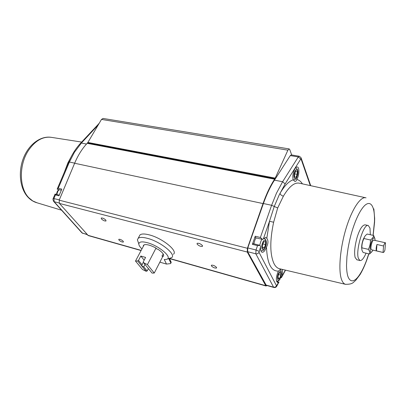 <?xml version="1.0" encoding="UTF-8"?>
<svg xmlns="http://www.w3.org/2000/svg" width="406" height="406" viewBox="0 0 406 406"><rect width="100%" height="100%" fill="white"/><g stroke="black" fill="none" stroke-linecap="round" stroke-linejoin="round"><path stroke-width="0.61" d="M87.498 142.948L87.869 142.45L275.232 178.112L274.903 178.721L87.498 142.948L87.153 143.318C82.164 148.672 77.993 155.315 74.633 163.253L59.185 200.178L59.408 203.421L88.285 235.581M101.429 218.93C103.17 220.509 104.697 221.189 106.022 220.976L105.819 220.088C104.083 218.504 102.551 217.824 101.221 218.037L101.429 218.93M197.128 244.143C198.94 245.914 200.701 246.645 202.421 246.335L202.391 245.528C200.584 243.747 198.813 243.011 197.093 243.321L197.128 244.143M211.409 265.925C213.15 267.584 214.845 268.285 216.499 268.026L216.469 267.341C214.733 265.676 213.038 264.971 211.379 265.23L211.409 265.925M118.963 240.088C120.633 241.575 122.11 242.225 123.394 242.042L123.221 241.276C121.556 239.784 120.08 239.129 118.785 239.312L118.963 240.088M255.328 237.677L262.459 239.418L265.788 237.439L266.803 238.312L269.498 221.28L274.283 206.365L279.155 195.032L285.134 183.923L300.729 159.081L301.095 159.061L310.296 185.598M259.84 245.325L253.034 243.62L252.375 244.356L255.227 236.226L255.328 237.672M276.704 281.536L278.907 282.15L277.537 282.52C275.887 280.896 275.978 277.521 277.811 272.396L278.46 271.091C271.193 271.472 267.204 263.464 266.483 247.071C265.103 250.781 263.611 252.502 262.012 252.243C260.865 251.639 260.378 249.893 260.556 246.995L260.601 246.34L259.896 245.341L257.531 245.65L252.375 244.356M256.145 237.875L255.004 239.789L253.821 243.818M64.27 172.428L67.903 162.857L70.898 157.305M293.173 179.828C292.477 176.909 292.858 173.606 294.325 169.921C295.228 167.937 296.207 166.952 297.263 166.973C299.359 166.932 299.395 174.149 297.41 178.315L296.776 179.528C296.263 180.98 295.629 181.609 294.868 181.411L293.173 179.828C288.854 181.269 284.459 185.781 279.993 193.373C280.47 194.723 281.602 195.656 283.383 196.174L277.689 207.979L273.634 222.234L269.498 221.28L263.403 238.804M368.76 253.806L366.232 261.22C363.527 268.295 360.695 273.649 357.737 277.283C355.052 280.5 350.596 283.748 347.876 276.359C347.084 273.852 346.628 270.244 346.506 265.529L346.947 256.622L348.018 248.543C350.667 233.754 353.352 227.045 355.346 221.64C358.386 214.104 361.436 208.796 364.492 205.72C367.273 202.934 371.531 201.346 373.627 209.78C374.266 212.247 374.631 217.296 374.454 221.747L373.058 235.338M356.935 259.799L355.148 257.546C354.047 252.862 354.732 246.006 357.214 236.987C359.731 229.116 362.35 225.066 365.07 224.828L368.272 225.513L369.978 228.096L370.333 234.734M366.045 253.166C363.801 258.378 361.761 260.835 359.929 260.53L358.361 258.323C355.443 250.233 363.71 223.082 368.272 225.513M143.247 246.467L143.465 245.254L143.836 245.356M372.865 250.096C370.074 256.095 368.937 248.183 371.678 241.265C373.642 236.906 374.789 236.637 375.114 240.469M374.956 238.789L373.667 235.47C373.373 237.145 372.297 238.652 370.439 239.987C370.531 243.311 369.846 246.432 368.389 249.355C369.572 251.086 369.978 252.633 369.612 254.009L372.013 251.502M168.774 258.642L170.845 263.027L170.596 263.58L166.496 264.073L164.273 259.505L165.78 259.444C174.174 258.815 159.857 245.909 147.18 242.661C142.034 241.331 139.243 241.727 138.806 243.849C138.75 245.153 139.796 246.843 141.948 248.919M167.008 259.119L171.642 257.658C176.681 254.674 160.512 241.58 147.378 238.317C142.821 237.129 139.755 237.119 138.182 238.276L137.39 239.844L138.416 242.747M144.983 264.402L143.734 266.788L147.165 270.964L146.18 271.304L141.973 266.209L143.734 266.788M371.5 249.781L371.444 249.771C370.607 248.766 370.785 246.346 371.987 242.509C372.601 240.915 373.185 240.134 373.738 240.159L385.477 242.788M384.918 250.091C384.279 251.761 383.711 252.562 383.208 252.496L376.474 250.857C375.905 249.756 376.063 247.63 376.941 244.483L383.548 245.985L383.817 245.183C384.462 243.524 385.025 242.732 385.517 242.798L384.918 250.091M173.372 254.247C178.437 251.197 162.339 238.073 149.215 234.861C144.653 233.694 141.587 233.704 140.004 234.881L139.207 236.363M170.855 263.195L171.21 262.306L169.409 258.47M383.041 252.385L383.548 245.985M376.941 244.483L376.474 250.857M142.039 264.727L141.973 266.209L137.659 260.982L138.497 260.424L142.039 264.727L143.394 262.144M159.862 262.154L166.496 264.073M138.497 260.424L140.816 256.044L145.587 257.419L143.272 261.824L143.628 262.738L152.047 273.076L154.26 273.045L162.628 256.77L161.999 255.937L163.374 256.323C164.369 254.79 162.608 252.456 158.081 249.314L156.691 248.929L156.036 248.066C150.727 245.26 146.764 244.163 144.15 244.767L135.497 261.073L137.659 260.982M148.398 268.594L147.165 270.964M140.816 256.044L144.145 260.165M146.18 271.304L142.506 269.508L135.497 261.073M143.628 262.738L147.419 264.59L154.26 273.045M156.036 248.066L147.419 264.59M163.273 254.085L161.999 255.937M368.389 249.355L361.883 247.843C361.787 244.59 362.467 241.479 363.913 238.525C364.248 236.855 365.339 235.363 367.191 234.044L373.667 235.47M363.913 238.525L370.439 239.987M369.612 254.009L363.167 252.491C361.985 250.781 361.553 249.233 361.883 247.843M295.949 177.326L294.609 177.123L294.533 173.935L295.812 170.967L297.146 171.2L297.207 174.372L295.949 177.326L294.604 177.077M294.558 173.885L297.207 174.372M364.618 236.693L363.238 239.367C361.903 243.158 361.416 246.381 361.782 249.02M264.235 247.909L262.646 248.188L262.408 245.133L263.768 241.809L265.351 241.56L265.58 244.605L264.235 247.909L262.596 247.493M262.895 243.94L265.58 244.605M279.688 278.354L278.262 278.861L278.034 276.187L279.237 273.005L280.658 272.517L280.881 275.187L279.688 278.354L278.186 277.937M278.638 274.583L280.881 275.187M296.776 179.528C298.933 179.899 300.816 181.345 302.424 183.867M278.46 271.091L280.957 269.071M281.962 269.305L282.145 269.767C282.703 271.315 282.652 273.477 281.987 276.258L281.8 276.856L281.028 276.582M266.803 238.312C268.437 240.56 268.33 243.483 266.483 247.071M282.647 269.467L282.145 269.767M278.663 282.343L276.491 285.783L258.998 252.293L260.556 246.995M280.647 277.684L281.383 277.734L281.8 276.856L281.008 276.638M262.459 239.418L260.383 237.48L271.619 205.279L277.689 207.979M278.907 282.15L276.907 285.936M59.408 203.421L247.259 252.04L247.406 248.279L263.022 203.568C266.402 193.977 270.264 185.846 274.603 179.183L274.903 178.721M59.281 195.129L55.059 194.068L55.444 194.91L58.997 195.804L61.819 189.135L58.266 188.267L69.416 162.03L74.674 163.151M61.367 190.211L57.21 189.196L58.266 188.267M266.255 285.317L247.624 251.695L247.782 247.919L263.403 203.523C266.646 194.388 270.33 186.598 274.466 180.157L290.29 155.584L291.264 154.899L299.212 156.239M247.259 252.04L265.757 285.692L266.082 286.002L266.996 285.525M289.143 148.916L103.078 118.445L101.495 119.415L287.9 150.164L275.232 178.112M101.495 119.415L87.869 142.45M291.701 154.975L289.742 149.55L289.189 148.921L287.9 150.164M86.493 144.039L81.378 143.054L74.41 152.316L69.416 162.03L68.695 162.024L57.236 188.978M263.403 203.523L271.619 205.279L276.41 193.307L282.617 181.726L285.134 183.923M59.174 189.678L57.88 191.18L56.789 194.504M260.891 250.822L260.88 250.822C264.783 250.568 263.829 249.218 265.179 247.675M259.698 245.29L260.885 241.24L262.022 239.312M61.575 210.206L36.043 202.498C33.104 201.498 30.48 199.798 28.166 197.402C19.955 188.886 17.981 172.195 23.36 158.315C28.684 144.44 40.651 135.457 51.557 137.375C43.031 136.213 35.373 140.512 28.577 150.266C18.752 164.76 19.097 188.156 28.846 197.763L32.769 200.965L37.124 202.822M345.724 284.378L345.46 284.312C343.816 283.84 342.502 282.211 341.512 279.44C338.223 270.376 340.091 248.051 346.069 228.451C352.022 208.811 360.741 196.007 366.055 197.844M365.461 197.717L299.658 183.258C294.665 182.04 289.239 186.344 283.383 196.174M273.634 222.234C269.767 240.535 269.868 254.293 273.954 263.519C275.4 266.372 277.186 268.092 279.308 268.681L279.734 268.782M277.77 279.602C277.262 278.267 277.41 276.415 278.217 274.045C279.348 271.447 280.328 270.695 281.145 271.787C281.642 273.131 281.49 274.969 280.693 277.308C279.577 279.891 278.607 280.658 277.77 279.602M265.214 247.284C263.007 252.491 260.378 248.03 262.631 242.768L262.773 242.428C265.032 237.211 267.574 241.793 265.357 246.944L265.214 247.284M296.862 176.833C294.807 181.69 292.67 176.361 294.817 171.596L294.883 171.449C296.979 166.602 299.039 172.017 296.928 176.686L296.862 176.833M171.21 262.306L170.845 263.027M295.669 167.759L295.675 167.764C298.207 169.266 298.613 172.362 296.898 177.057M264.017 238.144L264.118 238.17C266.727 240.164 267.107 243.265 265.265 247.477M285.342 270.107L281.987 276.258M68.32 162.907L67.903 162.857M276.892 285.591L276.719 286.286C276.065 287.321 275.121 287.717 273.888 287.473L273.568 287.169C274.877 287.402 275.852 286.94 276.491 285.783M247.624 251.695L255.836 253.816C257.237 254.034 258.292 253.527 258.998 252.293M247.782 247.919L256.008 250.015L255.836 253.816L273.568 287.169L265.889 284.997M257.531 245.65L256.008 250.015L259.043 251.344M255.227 236.226L260.383 237.48M274.466 180.157L282.617 181.726L298.293 156.939L300.729 159.081M290.29 155.584L298.293 156.939L299.258 156.249L300.988 157.558L301.095 159.061M274.603 179.183L87.153 143.318M81.779 232.684L82.92 233.44M87.011 234.414L82.388 233.105L54.165 201.696L59.119 202.975M53.531 201.254L54.165 201.696L53.937 198.458L55.444 194.91M53.201 198.463L59.327 199.833M68.655 162.116L68.695 162.024C71.892 154.584 75.876 148.297 80.637 143.161L81.378 143.054L98.267 124.87M80.489 143.323L99.16 123.363M98.79 123.637L99.247 123.216M263.022 203.568L74.633 163.253M247.406 248.279L59.185 200.178M265.757 285.692L169.571 258.434M141.171 250.385L87.752 235.247M202.569 246.036L202.421 246.335M216.621 267.762L216.499 268.026M56.348 194.393L57.388 191.196L58.85 189.597M280.972 270.523L279.978 269.579M293.249 180.015C295.258 179.614 296.436 178.706 296.791 177.295M138.806 243.849L137.39 239.844M371.444 249.771L383.208 252.496M140.004 234.881L138.182 238.276M356.747 259.754L359.929 260.53M279.683 268.767L345.46 284.312C353.103 284.357 352.865 282.474 355.6 280.495L360.097 274.532C363.446 268.879 366.364 261.977 368.851 253.826M373.15 235.353L374.571 222.229L374.662 218.418L373.85 208.862M276.593 281.201C280.465 280.622 279.638 279.003 280.922 276.922L281.231 271.061M51.557 137.375L81.647 142.075M301.247 158.304L310.722 185.689M276.659 281.414L279.029 282.068M285.525 270.147L281.668 277.212M87.229 234.658L81.956 232.882L53.724 201.472C52.932 199.925 52.77 198.899 53.232 198.392L55.059 194.093M273.888 287.473L266.214 285.306M266.082 286.002L169.469 258.602M141.08 250.553L88.229 235.566"/></g></svg>
